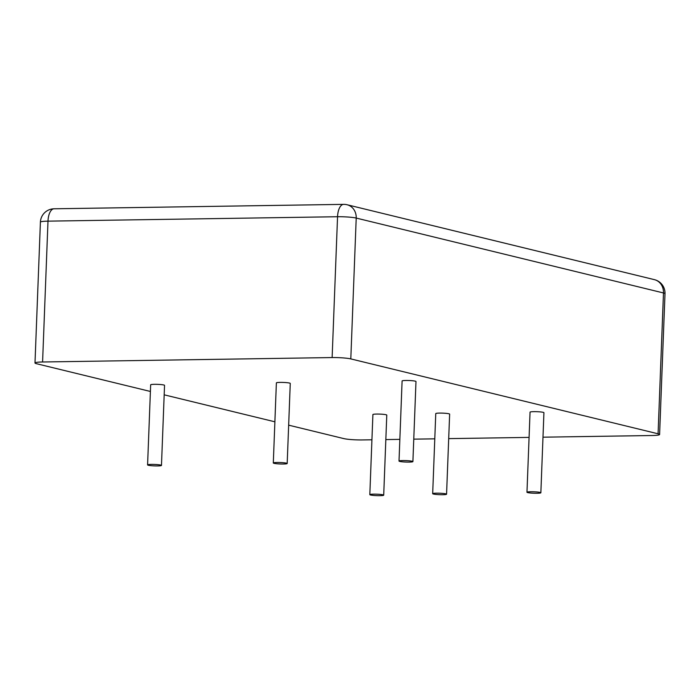 <?xml version="1.0" encoding="UTF-8"?>
<svg xmlns="http://www.w3.org/2000/svg" width="700" height="700" viewBox="0 0 700 700"><rect width="100%" height="100%" fill="white"/><g stroke="black" fill="none" stroke-linecap="round" stroke-linejoin="round"><path stroke-width="1.05" d="M373.616 494.139A6.948 0.726 2.2 0 1 383.705 495.171A6.948 0.726 2.2 0 1 376.731 495.635A6.948 0.726 2.2 0 1 369.819 494.637A6.948 0.726 2.2 0 1 373.616 494.139M369.819 494.637L372.899 414.558A6.948 0.726 2.2 0 1 376.688 414.059A6.948 0.726 2.2 0 1 386.776 415.091L383.705 495.171M436.476 493.176A6.948 0.726 2.2 0 1 446.565 494.218A6.948 0.726 2.2 0 1 439.591 494.673A6.948 0.726 2.2 0 1 432.679 493.684A6.948 0.726 2.2 0 1 436.476 493.176M432.679 493.684L435.759 413.595A6.948 0.726 2.2 0 1 439.547 413.096A6.948 0.726 2.2 0 1 449.636 414.129L446.565 494.218M151.375 464.398A6.948 0.726 2.2 0 1 161.472 465.43A6.948 0.726 2.2 0 1 154.499 465.894A6.948 0.726 2.2 0 1 147.586 464.896A6.948 0.726 2.2 0 1 151.375 464.398M147.586 464.896L150.657 384.816A6.948 0.726 2.2 0 1 154.455 384.317A6.948 0.726 2.2 0 1 164.544 385.35L161.472 465.43M277.095 462.481A6.948 0.726 2.2 0 1 287.184 463.514A6.948 0.726 2.2 0 1 280.219 463.969A6.948 0.726 2.2 0 1 273.306 462.98A6.948 0.726 2.2 0 1 277.095 462.481M273.306 462.98L276.377 382.891A6.948 0.726 2.2 0 1 280.175 382.392A6.948 0.726 2.2 0 1 290.264 383.425L287.184 463.514M402.815 460.556A6.948 0.726 2.2 0 1 412.904 461.589A6.948 0.726 2.2 0 1 405.939 462.052A6.948 0.726 2.2 0 1 399.017 461.055A6.948 0.726 2.2 0 1 402.815 460.556M399.017 461.055L402.098 380.975A6.948 0.726 2.2 0 1 405.895 380.476A6.948 0.726 2.2 0 1 415.984 381.509L412.904 461.589M371.928 439.793L362.451 439.941A13.895 1.452 -177.8 0 1 343.787 438.594L288.662 425.162M274.881 421.803L164.185 394.826M150.404 391.466L36.514 363.711A13.895 1.452 2.2 0 1 35 362.985A13.895 1.452 2.2 0 1 42.586 361.988L332.132 357.56A13.895 1.452 2.2 0 1 350.805 358.908L658.079 433.799A13.895 1.452 2.2 0 1 659.593 434.516A13.895 1.452 2.2 0 1 652.006 435.514L542.99 437.185M529.077 437.395L448.7 438.62M434.787 438.839L413.77 439.154M399.858 439.373L385.84 439.582M530.758 491.741A6.948 0.726 2.2 0 1 540.855 492.774A6.948 0.726 2.2 0 1 533.881 493.229A6.948 0.726 2.2 0 1 526.969 492.24A6.948 0.726 2.2 0 1 530.758 491.741M526.969 492.24L530.049 412.16A6.948 0.726 2.2 0 1 533.837 411.652A6.948 0.726 2.2 0 1 543.926 412.685L540.855 492.774M42.586 361.988L47.994 221.148L337.549 216.729A13.895 1.452 2.2 0 1 356.213 218.067L663.486 292.959A13.895 1.452 2.2 0 1 665 293.676A13.895 13.895 0 0 0 654.404 279.65A13.895 12.294 103.7 0 1 663.486 292.959L658.079 433.799M40.407 222.145A13.895 1.452 2.2 0 1 47.994 221.148A13.895 6.317 89.1 0 1 54.084 208.793A13.895 13.895 0 0 0 40.407 222.145L35 362.985M332.132 357.56L337.549 216.729A13.895 6.317 89.1 0 1 343.63 204.365L54.084 208.793M350.805 358.908L356.213 218.067A13.895 12.294 103.7 0 0 347.13 204.759A13.895 13.895 0 0 0 343.63 204.365M659.593 434.516L665 293.676M347.13 204.759L654.404 279.65"/></g></svg>
